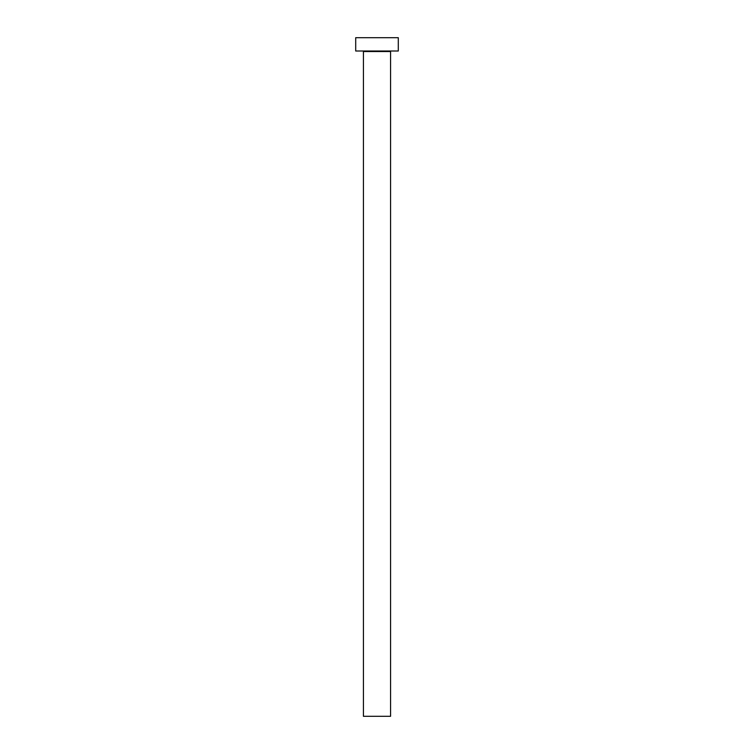 <?xml version="1.0" encoding="UTF-8"?>
<svg xmlns="http://www.w3.org/2000/svg" width="754" height="754" viewBox="0 0 754 754"><rect width="100%" height="100%" fill="white"/><g stroke="black" fill="none" stroke-linecap="round" stroke-linejoin="round"><path stroke-width="0.57" stroke-dasharray="3.77 2.83" d="M391.1 51.008L355.709 51.008L391.1 51.008M363.428 51.536L390.572 51.536L363.428 51.536M355.709 37.7L398.291 37.7L355.709 37.7M390.572 716.3L363.428 716.3L390.572 716.3"/><path stroke-width="1.13" d="M390.572 51.536A0.528 0.528 0 0 1 391.1 51.008A0.528 0.528 0 0 0 390.572 51.536L363.428 51.536L363.428 716.3L390.572 716.3L390.572 51.536L390.572 716.3L363.428 716.3L363.428 51.536A0.528 0.528 0 0 0 362.9 51.008A0.528 0.528 0 0 1 363.428 51.536L390.572 51.536M355.709 37.7L355.709 51.008L398.291 51.008L398.291 37.7L355.709 37.7L355.709 51.008L398.291 51.008L398.291 37.7L355.709 37.7"/></g></svg>
